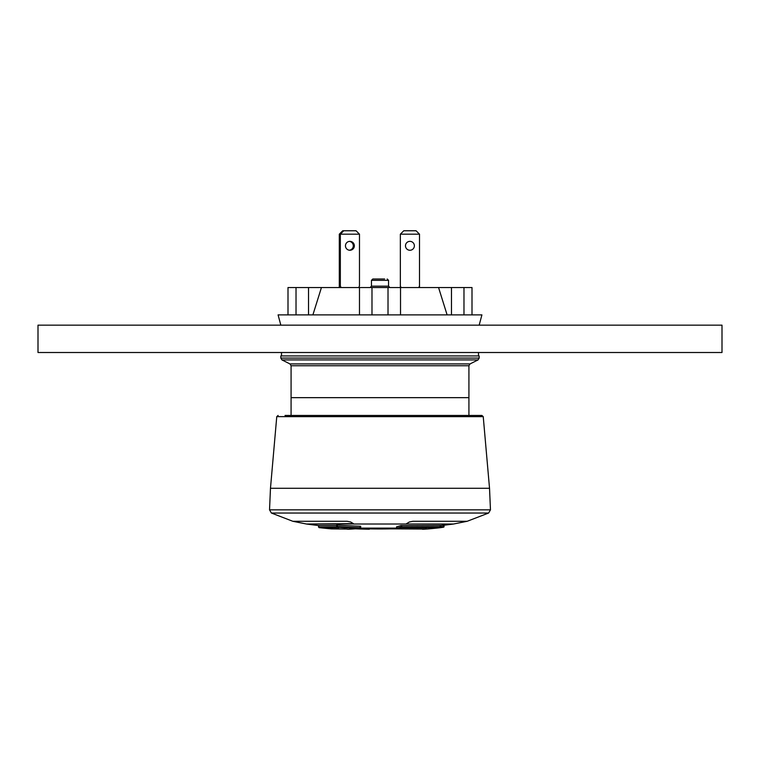 <?xml version="1.0" encoding="UTF-8"?>
<svg xmlns="http://www.w3.org/2000/svg" width="760" height="760" viewBox="0 0 760 760"><rect width="100%" height="100%" fill="white"/><g stroke="black" fill="none" stroke-linecap="round" stroke-linejoin="round"><path stroke-width="1.14" d="M280.82 355.937L479.18 355.937L479.18 358.084L478.049 359.917L281.951 359.917L280.82 358.084L280.82 355.937M291.08 415.445L291.08 397.66L468.92 397.66L468.92 365.75L470.05 363.916L478.049 359.917M468.92 415.445L468.92 397.66L291.08 397.66L291.08 365.75L468.92 365.75M291.08 365.75L289.949 363.916L281.951 359.917M281.504 355.937L281.504 352.507M353.409 523.63L306.47 524.02L292.799 521.274L347.063 521.274L350.645 521.987L353.409 523.63L350.645 521.987L347.063 521.274L292.799 521.274L271.396 513.038L488.604 513.038L467.2 521.274L412.937 521.274L467.2 521.274L453.53 524.02L408.006 524.02L406.59 523.63L409.355 521.987L412.937 521.274M397.005 526.889L396.606 526.822A547.2 187.15 -90 0 0 400.824 525.587L440.942 525.436A547.2 532.38 -90 0 0 443.222 525.16L444.001 525.093L444.001 526.538A0.684 0.617 -99.4 0 1 443.488 527.212L443.488 527.212A0.684 0.617 -99.4 0 1 443.46 527.212A546.763 229.957 -90 0 1 437.608 528.01A549.252 549.252 0 0 1 429.457 528.808A547.552 265.829 -90 0 1 422.731 529.236L422.712 528.884M401.707 525.511L401.707 526.965L440.942 526.803A548.558 533.71 -90 0 0 443.222 526.538L443.222 525.16L444.001 525.093M396.568 528.114L360.506 528.114L396.568 528.114M444.058 525.217A547.2 547.2 0 0 0 453.53 524.02L306.47 524.02A547.2 547.2 0 0 0 318.44 525.511L336.718 525.511M336.718 525.103L336.718 526.538L337.345 526.538A546.079 543.894 -90 0 0 359.945 527.649L359.983 528.323A546.763 544.568 90 0 1 337.345 527.212L337.345 525.093A544.635 542.459 -90 0 0 359.945 526.205L360.591 526.328L360.591 527.649A0.684 0.589 -96.7 0 1 360.088 528.323L360.088 528.323A0.684 0.589 -96.7 0 1 359.983 528.323A547.552 281.647 90 0 1 348.147 529.236A0.684 0.598 99 0 1 348.08 529.236L348.08 529.236A0.684 0.598 99 0 1 348.013 529.216M360.591 527.649L359.945 527.649L359.945 526.205L360.591 526.328M483.236 416.632L489.525 488.291L270.474 488.291L276.763 416.632L483.236 416.632L481.878 415.445L285.028 415.445M355.328 528.808A547.552 547.475 90 0 0 369.123 529.236A0.684 0.589 98.7 0 0 369.635 528.884M369.141 528.875L369.123 529.236A0.684 0.684 0 0 0 369.731 528.884M397.271 528.884A0.684 0.636 -104.6 0 1 396.606 528.2A548.568 187.625 -90 0 0 400.824 526.965A0.684 0.636 -108.1 0 0 401.489 527.639A549.252 187.853 -90 0 1 397.271 528.884L425.286 529.036A549.109 549.062 -90 0 1 422.731 529.236A0.684 0.598 -92.2 0 1 422.712 529.236L429.457 528.808M440.942 525.436L441.18 527.487A549.242 534.375 -90 0 0 443.46 527.212L443.222 526.538L444.001 526.538M441.18 527.487L439.527 527.639A0.684 0.665 90 0 0 440.116 526.965L440.116 525.511M422.151 528.884A0.684 0.598 -92.2 0 0 422.702 529.236A0.684 0.684 0 0 1 422.075 528.884M318.44 525.511L319.048 527.639A549.252 549.252 0 0 0 331.379 528.884L346.902 529.036A549.109 268.555 90 0 0 348.147 529.236A0.684 0.589 -92.1 0 0 348.213 529.236A0.684 0.589 -92.1 0 1 348.213 529.236A0.684 0.589 -92.1 0 0 348.279 529.236M338.96 527.487A549.242 377.131 -90 0 1 337.345 527.212A0.684 0.494 -80.2 0 1 337.288 527.202L337.288 527.202A0.684 0.494 -80.2 0 1 336.908 526.538L336.718 526.538A0.684 0.684 0 0 0 337.288 527.202L338.894 527.478A0.684 0.494 -80.6 0 0 338.96 527.487L338.599 527.431M338.837 527.468A0.684 0.494 -80.6 0 0 338.894 527.478L338.684 526.908M406.448 523.773L409.355 521.987M306.47 524.02L351.994 524.02M384.626 278.986L372.818 278.986L371.45 280.354L371.45 286.168L370.082 287.536M387.182 278.986L388.55 280.354L388.55 286.168L371.45 286.168M389.918 287.536L388.55 286.168M479.17 325.156L481.916 314.887L471.998 314.887L471.998 287.536L321.433 287.536L312.901 314.887M471.998 314.887L278.084 314.887L280.829 325.156M288.002 314.897L288.002 287.536L321.433 287.536M447.099 314.887L438.567 287.536M400.52 314.887L400.52 287.536M388.018 314.897L388.018 287.536M371.982 314.897L371.982 287.536M359.48 314.887L359.48 287.536M308.522 314.887L308.522 287.536M296.02 314.897L296.02 287.536M463.98 314.897L463.98 287.536M451.478 314.887L451.478 287.536M359.48 285.931A1.368 1.368 0 0 0 359.138 286.834A1.368 1.368 0 0 1 359.48 285.931L359.48 234.184L356.06 230.764L343.748 230.764L340.328 234.184L359.48 234.184M349.391 241.395A4.446 4.446 0 0 1 349.391 250.22M339.302 287.536L339.302 234.184L340.328 234.184L340.328 285.931A1.368 1.368 0 0 1 340.67 286.834L340.67 287.536M339.302 234.184L342.722 230.764L343.748 230.764M419.159 287.536L419.159 286.834A1.368 1.368 0 0 1 419.501 285.931L419.501 234.184L416.081 230.764L403.769 230.764L400.349 234.184L419.501 234.184M400.349 234.184L400.349 287.536M400.691 287.536L400.691 286.834A1.368 1.368 0 0 0 400.349 285.931M405.479 245.812A4.446 4.446 0 0 1 412.148 241.956A4.446 4.446 0 0 1 412.148 249.66A4.446 4.446 0 0 1 405.479 245.812M419.501 287.536L419.501 285.931M359.138 287.536L359.138 286.834M345.458 245.812A4.446 4.446 0 0 1 352.127 241.956A4.446 4.446 0 0 1 352.127 249.66A4.446 4.446 0 0 1 345.458 245.812M38 352.507L38 325.156L722 325.156L722 352.507L38 352.507M289.949 363.916L470.05 363.916M479.18 358.084L280.82 358.084M489.525 488.291L490.466 509.846L269.534 509.846L271.396 513.038M397.195 528.884L390.697 528.884M396.606 526.822L396.606 528.2M400.824 525.587L401.489 527.639L439.527 527.639M318.44 526.965L336.87 526.965M319.048 527.639L338.884 527.639M344.707 528.884A0.684 0.494 90 0 0 344.755 528.884L332.063 528.884M453.53 524.02L408.006 524.02M388.55 280.354L371.45 280.354M478.496 355.937L478.496 352.507M490.466 509.846L488.604 513.038M270.474 488.291L269.534 509.846M276.763 416.632L278.122 415.445M410.685 528.884L390.555 528.884M355.319 528.808L369.123 529.236M444.058 525.075L444.058 526.538A0.684 0.684 0 0 1 443.488 527.212L437.608 528.01M396.568 526.841L396.568 528.2A0.684 0.684 0 0 0 397.252 528.884L426.559 528.884L425.923 528.2M360.687 526.3L360.687 527.649A0.684 0.684 0 0 1 360.088 528.323L348.213 529.236A0.684 0.684 0 0 1 348.08 529.236L344.755 528.884M332.12 528.2L331.379 528.884M358.102 528.542A547.2 547.2 0 0 0 396.815 528.722"/></g></svg>
